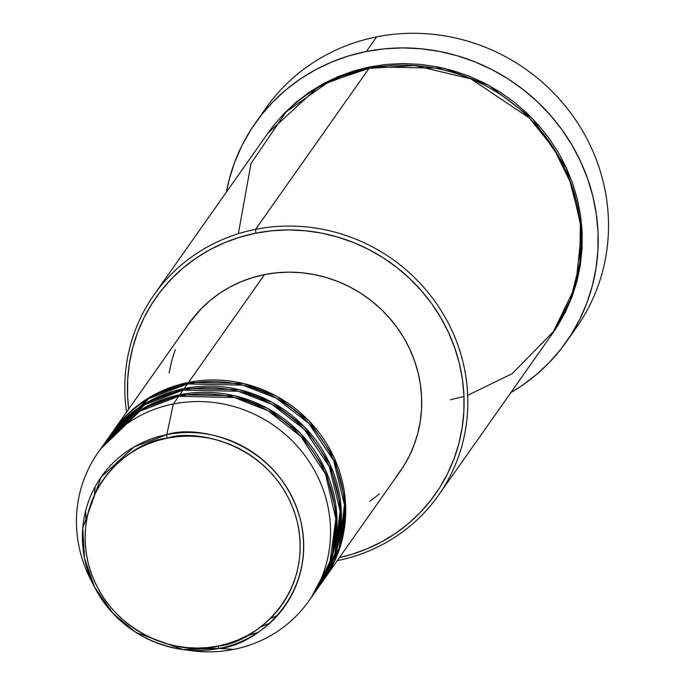 <?xml version="1.0" encoding="UTF-8"?>
<svg xmlns="http://www.w3.org/2000/svg" width="685" height="685" viewBox="0 0 685 685"><rect width="100%" height="100%" fill="white"/><g stroke="black" fill="none" stroke-linecap="round" stroke-linejoin="round"><path stroke-width="1.03" d="M92.749 583.372A128.891 123.257 35.2 0 1 98.143 452.451A128.891 123.257 35.2 0 1 173.365 403.97L166.798 434.632A3.219 0.694 78.7 0 0 167.123 438.169C196.672 427.911 276.851 444.659 297.17 521.302C314.638 598.51 249.777 644.114 218.181 646.024C188.632 656.281 108.453 639.533 88.134 562.89C70.666 485.682 135.527 440.07 167.123 438.169A3.219 0.694 -101.3 0 1 166.798 434.632L134.106 446.911L101.149 477.051L82.748 528.255L84.529 558.335L94.667 587.302L113.016 613.417L135.964 632.46L183.049 649.577L219.311 648.412A3.219 0.694 -101.3 0 1 218.181 646.024L207.812 647.565L197.297 648.078L186.74 647.582L176.233 646.066L165.89 643.558L155.812 640.064L146.076 635.62L136.794 630.286L128.052 624.103L119.926 617.125L112.503 609.427L105.858 601.079L100.044 592.165L95.121 582.764L91.139 572.977L88.134 562.89L86.13 552.607L85.163 542.212L85.223 531.825L86.319 521.533L88.442 511.447L91.567 501.643L95.66 492.241L100.695 483.31L106.612 474.953L113.359 467.238L120.868 460.243L129.071 454.035L137.882 448.675L147.224 444.222L157.002 440.703L167.123 438.169L177.492 436.628L188.007 436.105L198.564 436.602L209.062 438.117L219.405 440.635L229.492 444.128L239.228 448.564L248.509 453.907L257.252 460.089L265.378 467.067L272.793 474.765L279.446 483.113L285.26 492.027L290.183 501.429L294.165 511.215L297.17 521.302L299.174 531.586L300.141 541.972L300.081 552.367L298.985 562.65L296.862 572.746L293.737 582.541L289.644 591.951L284.609 600.882L278.692 609.239L271.945 616.954L264.436 623.949L256.233 630.157L247.422 635.509L238.08 639.97L228.302 643.48L218.181 646.024A3.219 0.694 78.7 0 0 219.311 648.412A112.263 107.357 35.2 0 1 183.049 649.577A112.263 107.357 35.2 0 1 94.667 587.302A112.263 107.357 35.2 0 1 166.798 434.632L173.365 403.97A128.891 123.257 -144.8 0 0 90.54 579.245L94.667 587.302C113.967 622.477 143.43 643.241 183.049 649.577L192.014 650.75A128.891 123.257 -144.8 0 0 233.645 649.414L219.311 648.412L233.645 649.414A128.891 123.257 35.2 0 1 187.382 650.056M113.342 430.882A128.891 123.257 35.2 0 0 112.802 431.661L150.794 396.632L188.555 382.41L243.321 383.472L276.594 396.221L309.081 420.984L334.152 457.717L345.437 501.643L340.796 544.755L323.517 580.144A128.891 123.257 35.2 0 0 324.056 579.373A128.891 123.257 35.2 0 0 322.935 437.946A128.891 123.257 35.2 0 0 188.555 382.41L264.53 274.591A128.891 123.257 -144.8 0 0 189.317 323.072L113.342 430.882A128.891 123.257 35.2 0 1 188.555 382.41L264.53 274.591L276.774 272.776L289.19 272.159L301.657 272.75L314.055 274.539L326.274 277.502L338.176 281.629L349.667 286.869L360.635 293.171L370.962 300.475L380.552 308.712L389.311 317.806L397.163 327.661L404.03 338.193L409.844 349.29L414.545 360.849L418.098 372.76L420.453 384.91L421.609 397.172L421.532 409.442L420.239 421.592L417.73 433.511L414.04 445.079L409.202 456.184L403.259 466.733L396.272 476.606M321.316 583.209L339.169 548.077L344.461 504.896L333.663 460.577L308.755 423.321L276.149 398.113L242.636 385.107L187.467 383.942A128.891 123.257 -144.8 0 0 112.254 432.423L109.001 437.047A128.891 123.257 35.2 0 1 184.214 388.566L238.979 389.637L272.253 402.378L304.739 427.149L329.81 463.873L341.096 507.799L336.455 550.92L319.176 586.3A128.891 123.257 35.2 0 0 319.715 585.538A128.891 123.257 35.2 0 0 318.593 444.111A128.891 123.257 35.2 0 0 184.214 388.566L187.467 383.942L184.214 388.566L146.453 402.797L108.461 437.818A128.891 123.257 35.2 0 1 109.001 437.047M277.553 615.353L270.233 618.683M316.975 589.365L334.828 554.233L340.12 511.053L329.322 466.742L304.414 429.486L271.808 404.27L238.294 391.272L183.126 390.108A128.891 123.257 -144.8 0 0 107.913 438.588L104.659 443.204A128.891 123.257 35.2 0 1 179.872 394.731L234.638 395.793L267.912 408.543L300.398 433.305L325.469 470.038L336.755 513.964L332.114 557.076L314.835 592.465A128.891 123.257 35.2 0 0 315.374 591.694A128.891 123.257 35.2 0 0 314.252 450.268A128.891 123.257 35.2 0 0 179.872 394.731L183.126 390.108L179.872 394.731L142.112 408.954L104.12 443.983A128.891 123.257 35.2 0 1 104.659 443.204M269.864 623.11L260.908 626.775M311.504 597.029L329.922 562.171L335.864 518.939L325.563 474.243L300.835 436.456L268.118 410.794L234.364 397.531L178.785 396.264A128.891 123.257 -144.8 0 0 103.572 444.745L98.143 452.451M257.962 632.418L246.12 636.202M467.684 395.331L512.166 373.685L554.653 330.324L570.554 299.362L579.767 263.168L580.341 223.884L571.453 184.539L553.763 148.371L529.282 117.974L470.843 78.852L414.579 65.512L369.027 68.372L255.608 229.329L255.822 233.165A170.779 163.321 35.2 0 1 458.83 361.397A170.779 163.321 35.2 0 1 339.4 557.599L351.533 554.413L366.835 548.908L381.451 541.938L395.245 533.555L408.072 523.845L419.828 512.902L430.377 500.829L439.642 487.746L447.51 473.78L453.924 459.061L458.813 443.734L462.127 427.945L463.848 411.839L463.942 395.587L462.418 379.336L459.292 363.238L454.592 347.458L448.358 332.139L440.66 317.438L431.559 303.489L421.155 290.423L409.544 278.384L396.838 267.467L383.155 257.783L368.633 249.434L353.409 242.49L337.628 237.027L321.445 233.088L305.013 230.725L288.488 229.946L272.039 230.759L255.822 233.165L239.981 237.138L224.68 242.636L210.064 249.614L196.278 257.997L183.443 267.707L171.695 278.649L161.138 290.714L151.882 303.798L144.004 317.763L137.591 332.482L132.702 347.817L129.388 363.607L127.675 379.704L127.573 395.964L128.677 409.116A170.779 163.321 35.2 0 1 255.822 233.165L255.608 229.329A174.007 166.404 -144.8 0 0 126.554 412.139A174.007 166.404 35.2 0 1 154.065 294.773A174.007 166.404 35.2 0 1 255.608 229.329L369.027 68.372A174.007 166.404 -144.8 0 0 267.484 133.823L154.065 294.773M260.745 115.816A190.113 181.808 35.2 0 1 376.656 36.862A190.113 181.808 -144.8 0 0 265.712 108.367L255.402 123A190.113 181.808 35.2 0 1 366.347 51.495L376.656 36.862L366.347 51.495A190.113 181.808 35.2 0 1 564.551 133.421A190.113 181.808 35.2 0 1 566.212 342.02A190.113 181.808 35.2 0 1 510.847 392.616L521.55 385.886L535.833 375.08L548.916 362.896L560.664 349.461L570.973 334.897L579.741 319.347L586.874 302.967L592.319 285.902L596.01 268.323L597.919 250.402L598.031 232.301L596.335 214.208L592.85 196.295L587.619 178.725L580.683 161.669L572.112 145.306L561.983 129.773L550.397 115.234L537.468 101.825L523.323 89.675L508.09 78.903L491.924 69.605L474.979 61.881L457.409 55.793L439.393 51.409L421.104 48.772L402.712 47.907L384.405 48.815L366.347 51.495L348.716 55.913L331.686 62.035L315.408 69.801L300.064 79.135L285.773 89.941L272.699 102.125L260.942 115.559L250.642 130.124L241.874 145.674L234.732 162.054L229.295 179.119L226.375 192.151A190.113 181.808 35.2 0 1 255.402 123M268.032 133.053L319.244 85.976L370.114 66.83L443.966 68.26L488.85 85.419L532.682 118.779L566.563 168.27L581.882 227.506L575.734 285.696L552.495 333.509L557.402 326.223L565.425 311.992L571.958 296.99L576.933 281.372L580.315 265.283L582.062 248.878L582.164 232.318L580.615 215.758L577.429 199.361L572.634 183.28L566.289 167.679L558.438 152.695L549.173 138.481L538.573 125.175L526.739 112.905L513.793 101.782L499.853 91.918L485.048 83.407L469.542 76.335L453.461 70.769L436.97 66.762L420.23 64.347L403.397 63.551L386.64 64.381L370.114 66.83L353.974 70.88L338.39 76.48L323.5 83.587L309.449 92.132L296.374 102.022L284.403 113.171L273.649 125.466L268.023 133.061M450.413 399.732L463.976 396.444M173.365 403.97L178.785 396.264L173.365 403.97A128.891 123.257 35.2 0 1 307.736 459.515A128.891 123.257 35.2 0 1 308.867 600.933A128.891 123.257 35.2 0 1 233.645 649.414A128.891 123.257 -144.8 0 0 326.925 502.139A128.891 123.257 -144.8 0 0 173.365 403.97M315.374 591.694L318.636 587.079A128.891 123.257 -144.8 0 0 317.506 445.652A128.891 123.257 -144.8 0 0 183.126 390.108L144.723 404.707L106.312 440.917M308.867 600.933L314.295 593.236A128.891 123.257 -144.8 0 0 313.165 451.809A128.891 123.257 -144.8 0 0 178.785 396.264L139.74 411.248L100.935 448.649M166.798 434.632A112.263 107.357 35.2 0 1 300.552 520.138A112.263 107.357 35.2 0 1 219.311 648.412C251.806 646.452 318.516 599.546 300.552 520.138C279.651 441.311 197.186 424.083 166.798 434.632M566.212 342.02L576.522 327.387A190.113 181.808 -144.8 0 0 574.861 118.788A190.113 181.808 -144.8 0 0 376.656 36.862A190.113 181.808 35.2 0 1 577.455 122.649A190.113 181.808 35.2 0 1 571.179 334.571M438.537 495.238A174.007 166.404 35.2 0 1 337.268 560.63A174.007 166.404 -144.8 0 0 462.889 361.714A174.007 166.404 -144.8 0 0 255.608 229.329A174.007 166.404 35.2 0 1 437.013 304.311A174.007 166.404 35.2 0 1 438.537 495.238L551.956 334.28A174.007 166.404 -144.8 0 0 550.432 143.353A174.007 166.404 -144.8 0 0 369.027 68.372L328.74 81.883L286.133 111.878L251.018 163.458L238.337 233.722M169.109 373.034L171.618 361.115L175.3 349.547M189.231 323.192L201.039 308.918L209.91 300.655L219.594 293.326L229.997 287.006L241.034 281.74L252.577 277.588L264.53 274.591A128.891 123.257 -144.8 0 1 398.91 330.136A128.891 123.257 -144.8 0 1 400.031 471.563L324.056 579.373M379.439 493.971L369.754 501.3M335.718 514.05L336.737 513.733M319.715 585.538L322.977 580.914A128.891 123.257 -144.8 0 0 321.847 439.487A128.891 123.257 -144.8 0 0 187.467 383.942L149.065 398.55L110.653 434.752M86.045 523.4L85.616 510.976M85.668 510.787L86.079 523.143M95.147 486.71L94.479 494.707"/></g></svg>
